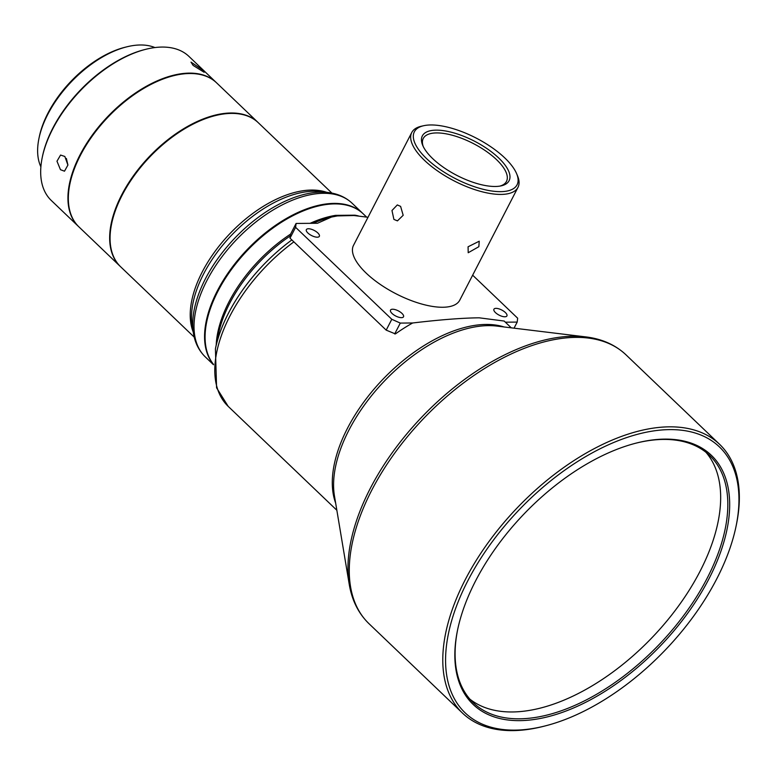 <?xml version="1.0" encoding="UTF-8"?>
<svg xmlns="http://www.w3.org/2000/svg" width="777" height="777" viewBox="0 0 777 777"><rect width="100%" height="100%" fill="white"/><g stroke="black" fill="none" stroke-linecap="round" stroke-linejoin="round"><path stroke-width="1.17" d="M705.914 452.243A171.027 94.124 -46.3 0 1 700.058 571.27A171.027 94.124 -46.3 0 1 469.852 699.125M504.827 157.974A57.78 22.766 27.3 0 0 423.795 125.689A57.78 22.766 27.3 0 0 426.602 158.644A57.78 22.766 27.3 0 0 490.151 190.754A57.78 22.766 27.3 0 0 516.579 173.582A57.78 22.766 27.3 0 0 504.827 157.974M516.579 173.582L517.492 175.738A59.771 23.553 -152.7 0 1 517.987 187.354A59.771 23.553 -152.7 0 1 479.001 190.928A59.771 23.553 -152.7 0 1 424.417 160.285A59.771 23.553 -152.7 0 1 411.752 132.517A59.771 23.553 -152.7 0 1 421.513 126.195L423.795 125.689M517.987 187.354L459.751 300.184A59.771 23.553 -152.7 0 1 420.765 303.758A59.771 23.553 -152.7 0 1 366.181 273.115A59.771 23.553 -152.7 0 1 353.516 245.347L411.752 132.517M400.611 206.391L397.309 204.934L391.977 210.509L393.9 219.405L397.445 220.872L403.185 215.287L400.611 206.391M432.672 158.595A48.815 19.231 27.3 0 0 501.116 185.868A48.815 19.231 27.3 0 0 498.756 158.032A48.815 19.231 27.3 0 0 445.066 130.905A48.815 19.231 27.3 0 0 422.737 145.406A48.815 19.231 27.3 0 0 432.672 158.595M423.242 146.513A46.824 18.454 -152.7 0 1 423.261 138.461A46.824 18.454 -152.7 0 1 453.807 135.664A46.824 18.454 -152.7 0 1 496.561 159.664A46.824 18.454 -152.7 0 1 506.478 181.41A46.824 18.454 -152.7 0 1 499.932 186.091M468.075 246.785L468.21 252.739L478.855 246.688L479.224 241.22L468.075 246.785M307.906 233.013A7.304 2.875 27.3 0 0 314.578 236.762A7.304 2.875 27.3 0 0 319.347 236.325A7.304 2.875 27.3 0 0 317.803 232.925A7.304 2.875 27.3 0 0 311.13 229.186A7.304 2.875 27.3 0 0 306.361 229.623A7.304 2.875 27.3 0 0 307.906 233.013M495.473 312.607A7.304 2.875 27.3 0 0 502.146 316.356A7.304 2.875 27.3 0 0 506.915 315.918A7.304 2.875 27.3 0 0 505.361 312.519A7.304 2.875 27.3 0 0 498.688 308.78A7.304 2.875 27.3 0 0 493.929 309.217A7.304 2.875 27.3 0 0 495.473 312.607M392.074 313.49A7.304 2.875 27.3 0 0 398.747 317.23A7.304 2.875 27.3 0 0 403.516 316.793A7.304 2.875 27.3 0 0 401.971 313.403A7.304 2.875 27.3 0 0 395.299 309.654A7.304 2.875 27.3 0 0 390.53 310.091A7.304 2.875 27.3 0 0 392.074 313.49M154.914 47.562A84.353 46.426 133.7 0 0 127.185 46.737A84.353 46.426 133.7 0 0 126.602 46.882A84.353 46.426 133.7 0 0 38.928 138.568A84.353 46.426 133.7 0 0 40.88 166.832M78.516 226.505L51.263 200.447A99.621 54.827 -46.3 0 1 42.22 157.605A99.621 54.827 -46.3 0 1 145.765 49.31A99.621 54.827 -46.3 0 1 146.455 49.136A99.621 54.827 -46.3 0 1 188.966 56.43L216.22 82.488A99.621 54.827 133.7 0 0 173.708 75.194A99.621 54.827 133.7 0 0 86.266 144.017A99.621 54.827 133.7 0 0 78.516 226.505A99.621 54.827 133.7 0 0 78.72 226.69M201.738 69.376L191.006 62.121L193.114 65.404L204.137 72.29L201.738 69.376M213.481 364.481A106.264 58.489 -46.3 0 1 217.366 290.812A106.264 58.489 -46.3 0 1 334.091 203.399A106.264 58.489 -46.3 0 1 362.733 213.384A106.264 58.489 -46.3 0 1 362.995 213.636M194.211 337.121L120.649 266.783A99.621 54.827 -46.3 0 1 134.304 175.534A99.621 54.827 -46.3 0 1 231.488 113.403A99.621 54.827 -46.3 0 1 258.343 122.766L331.915 193.104M258.139 122.572A99.621 54.827 133.7 0 0 257.945 122.377A99.621 54.827 133.7 0 0 122.97 192.482A99.621 54.827 133.7 0 0 120.241 266.394A99.621 54.827 133.7 0 0 120.445 266.589M257.945 122.377L216.618 82.867A99.621 54.827 133.7 0 0 191.802 73.533A99.621 54.827 133.7 0 0 173.417 75.748A99.621 54.827 133.7 0 0 81.653 152.972A99.621 54.827 133.7 0 0 69.872 184.052A99.621 54.827 133.7 0 0 78.924 226.884L120.241 266.394M213.49 364.355A106.264 58.489 -46.3 0 1 206.721 321.804A106.264 58.489 -46.3 0 1 217.89 291.307A106.264 58.489 -46.3 0 1 317.171 206.293A106.264 58.489 -46.3 0 1 363.257 213.889L366.54 217.026M355.643 215.656A3.322 2.603 99.6 0 1 354.943 215.19L335.615 215.355A3.322 2.244 -99 0 0 337.043 215.967M206.74 321.717A106.07 58.372 -46.3 0 1 206.76 321.639A106.07 58.372 -46.3 0 1 217.9 291.19A106.07 58.372 -46.3 0 1 317.006 206.332A106.07 58.372 -46.3 0 1 317.084 206.313M368.007 217.278L353.914 215.52L337.344 215.928L331.517 217.055L317.463 223.261L296.095 223.446L290.491 234.295L290.006 238.17L386.198 330.138L395.396 333.925A126.195 69.454 -46.3 0 1 412.674 322.979C440.2 319.716 462.364 317.987 479.166 317.812L504.166 321.047L511.266 327.836M736.11 526.01L736.47 524.271A185.965 102.35 133.7 0 0 719.58 444.308A185.965 102.35 133.7 0 0 669.453 426.835A185.965 102.35 133.7 0 0 465.19 579.797A185.965 102.35 133.7 0 0 462.538 713.14A185.965 102.35 133.7 0 0 512.665 730.613A185.965 102.35 133.7 0 0 543.181 726.427L544.9 725.99A183.974 101.253 133.7 0 0 736.11 526.01A183.974 101.253 133.7 0 0 669.813 429.613A183.974 101.253 133.7 0 0 467.735 580.934A183.974 101.253 133.7 0 0 514.714 730.127A183.974 101.253 133.7 0 0 544.9 725.99M475.602 580.866A172.348 94.862 133.7 0 0 457.498 630.341A172.348 94.862 133.7 0 0 541.637 718.191A172.348 94.862 133.7 0 0 708.925 578.875A172.348 94.862 133.7 0 0 636.635 442.987A172.348 94.862 133.7 0 0 475.602 580.866M636.062 443.133A171.027 94.124 -46.3 0 1 709.654 455.497A171.027 94.124 -46.3 0 1 707.216 578.117A171.027 94.124 -46.3 0 1 473.271 702.719A171.027 94.124 -46.3 0 1 457.624 629.758M67.91 164.986L66.375 158.469M64.86 156.478L60.567 155.05L56.974 161.218L60.47 169.697L64.501 171.193L67.91 165.074L64.86 156.478M338.199 215.812L337.344 215.928M296.095 223.446L295.6 227.321L290.006 238.17M386.198 330.138L391.793 319.289L295.6 227.321M391.793 319.289L400.301 323.086L394.697 333.935M412.674 322.979L400.301 323.086M514.044 328.176L517.181 322.086L505.361 322.193M517.181 322.086L517.667 318.22L472.659 275.184M173.135 75.825A98.961 54.468 133.7 0 0 172.844 75.893A98.961 54.468 133.7 0 0 69.988 183.469A98.961 54.468 133.7 0 0 69.93 183.76M42.22 157.605L42.453 156.449A98.3 54.099 -46.3 0 1 144.619 49.602L145.765 49.31M126.602 46.882L124.883 47.31A82.362 45.328 133.7 0 0 39.287 136.839L38.928 138.568M193.444 333.372L192.201 325.971A100.515 55.322 -46.3 0 1 203.623 273.912A100.515 55.322 -46.3 0 1 320.678 191.598L328.127 192.502A105.381 57.993 133.7 0 0 205.419 278.797A105.381 57.993 133.7 0 0 193.444 333.372C195.027 342.91 198.99 350.757 205.303 356.915A106.264 58.489 -46.3 0 1 206.818 280.72A106.264 58.489 -46.3 0 1 352.185 203.302L362.733 213.384M193.211 331.993A99.621 54.827 -46.3 0 1 202.224 271.989A99.621 54.827 -46.3 0 1 311.655 190.054A99.621 54.827 -46.3 0 1 326.738 192.337M358.382 215.919A106.264 58.489 133.7 0 0 354.943 215.19M335.615 215.355A106.264 58.489 133.7 0 0 310.091 223.329M290.579 234.12A106.264 58.489 133.7 0 0 228.962 301.894A106.264 58.489 -46.3 0 0 216.21 344.988M504.088 326.962A126.195 69.454 133.7 0 0 486.111 324.446A126.195 69.454 133.7 0 0 347.494 428.244A126.195 69.454 133.7 0 0 335.654 503.127M336.849 510.256L228.195 406.371A126.195 69.454 -46.3 0 1 229.992 315.889A126.195 69.454 -46.3 0 1 293.871 241.87M496.892 326.087A127.078 69.94 133.7 0 0 348.902 430.167A127.078 69.94 133.7 0 0 334.46 495.969L349.232 584.304A185.081 101.865 133.7 0 1 370.26 488.461A185.081 101.865 133.7 0 1 585.79 336.897L496.892 326.087M462.538 713.14L369.017 623.717A185.965 102.35 -46.3 0 1 371.668 490.374A185.965 102.35 -46.3 0 1 626.058 354.885C615.413 344.862 602 338.869 585.79 336.897M290.287 235.936A107.236 59.023 -46.3 0 0 229.72 303.253A107.236 59.023 133.7 0 0 218.454 334.032L215.423 348.824L216.579 387.801L228.195 406.371M291.851 239.938A124.252 68.386 133.7 0 0 228.477 313.17A124.252 68.386 133.7 0 0 215.423 348.824M313.092 223.3A107.236 59.023 -46.3 0 1 329.914 217.463L331.517 217.055M719.58 444.308L626.058 354.885M369.017 623.717C358.527 613.539 351.932 600.398 349.232 584.304M69.988 183.469L69.872 184.052M172.844 75.893L173.417 75.748M352.185 203.302C345.746 197.261 337.733 193.667 328.127 192.502M205.303 356.915L213.481 364.734"/></g></svg>

